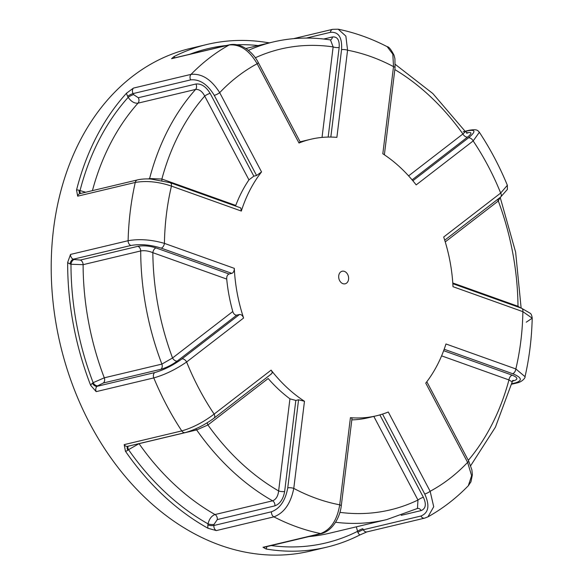 <?xml version="1.0" encoding="UTF-8"?>
<svg xmlns="http://www.w3.org/2000/svg" width="584" height="584" viewBox="0 0 584 584"><rect width="100%" height="100%" fill="white"/><g stroke="black" fill="none" stroke-linecap="round" stroke-linejoin="round"><path stroke-width="0.88" d="M80.57 193.465A4.307 2.533 109.7 0 1 80.023 190.618A254.077 192.041 -103.4 0 1 128.173 97.338L127.64 96.316A8.614 6.512 -103.4 0 1 126.545 93.177L133.466 88.082L191.063 74.365C201.83 73.336 211.371 79.431 219.694 92.652L261.544 171.922L256.58 175.507L253.836 176.164L248.945 179.872A142.109 107.412 76.6 0 0 235.753 205.422L161.885 179.025A236.848 179.025 -103.4 0 1 204.707 96.083C202.246 91.352 199.21 89.14 195.603 89.432A4.307 3.256 76.6 0 0 195.925 84.008L138.328 97.732L133.597 94.623A4.307 0.905 152.2 0 0 128.173 97.338C131.137 101.587 134.415 103.529 138.007 103.156A4.307 3.256 76.6 0 0 138.328 97.732M207.291 422.743A4.307 2.672 52.4 0 0 207.926 424.977L268.158 378.512A142.109 107.412 76.6 0 0 289.934 398.836L295.825 400.441L284.649 491.458A4.307 1.248 7 0 1 278.626 490.94A236.848 179.025 -103.4 0 1 207.926 424.977L196.647 429.941A4.307 3.256 76.6 0 0 195.611 428.89M271.604 373.745L214.021 418.166A4.307 2.672 -127.6 0 0 214.131 414.1L271.115 370.139A142.109 107.412 76.6 0 0 304.476 401.266L298.57 399.792L295.825 400.441M271.115 370.139C272.516 372.139 272.465 373.431 270.961 374.037M154.716 372.585C163.907 369.949 172.974 365.394 181.916 358.919A4.307 2.672 -127.6 0 1 186.617 361.985C175.755 369.475 164.812 374.782 153.789 377.914A4.307 3.256 -103.4 0 1 154.716 372.585L97.119 386.309A4.307 2.672 52.4 0 1 92.411 383.235A8.614 6.512 -103.4 0 0 90.673 385.367L96.192 391.638A4.307 3.256 -103.4 0 1 97.119 386.309L97.849 385.739A4.307 2.672 52.4 0 1 93.141 382.673L104.28 377.819L161.885 364.095L172.55 357.977A236.848 179.025 -103.4 0 1 152.84 252.682C148.54 250.908 144.496 250.332 140.7 250.945A4.307 3.256 76.6 0 0 137.882 246.331L80.285 260.055L74.219 259.522A4.307 2.533 109.7 0 0 70.978 264.267L83.103 264.669A4.307 3.256 76.6 0 0 80.285 260.055M70.511 254.427A4.307 3.256 -103.4 0 0 73.321 259.201A4.307 2.533 109.7 0 0 70.08 263.946A8.614 6.512 -103.4 0 1 67.656 262.442L70.511 254.427L128.108 240.71C139.342 238.732 151.446 239.623 164.418 243.375L234.301 268.348A142.109 107.412 76.6 0 0 243.601 318.024C242.63 315.543 241.272 314.36 239.52 314.477L236.776 315.134L177.259 361.043A4.307 2.672 52.4 0 1 172.55 357.977L232.782 311.513C233.658 314.046 234.987 315.25 236.776 315.134M271.509 511.766C280.028 508.503 285.445 500.546 287.751 487.881A4.307 1.248 -173 0 1 293.774 488.399C290.752 503.488 284.131 512.971 273.903 516.862A4.307 3.256 -103.4 0 1 271.509 511.766L213.905 525.49A4.307 1.248 7 0 1 207.882 524.972L208.021 523.848C209.262 518.913 211.598 515.811 215.022 514.54L272.618 500.816C276.035 499.451 278.035 496.159 278.626 490.94L289.934 398.836M214.021 418.166C204.634 425.006 195.019 429.824 185.194 432.613A4.307 3.256 -103.4 0 1 181.77 430.912C192.778 427.744 203.561 422.144 214.131 414.1A232.542 175.769 -103.4 0 1 186.617 361.985L243.601 318.024M284.649 491.458C283.269 499.079 280.021 503.875 274.896 505.853L217.299 519.577A4.307 3.256 76.6 0 0 215.022 514.54A245.463 185.537 -103.4 0 1 139.05 443.665L128.517 449.68A4.307 2.672 52.4 0 1 128.144 446.205M170.156 182.69L240.754 207.911L241.338 211.058L171.448 186.092A4.307 2.533 -70.3 0 0 170.156 182.69L151.059 179.062C146.146 178.711 141.613 178.996 137.459 179.908L79.862 193.632A4.307 3.256 -103.4 0 0 77.657 196.173L135.262 182.449A4.307 3.256 -103.4 0 1 137.459 179.908M261.544 171.922A142.109 107.412 76.6 0 0 241.338 211.058M452.826 283.693L521.585 308.257A4.307 2.533 109.7 0 1 522.884 311.659L452.994 286.693A142.109 107.412 76.6 0 0 443.694 237.009L500.678 193.048L507.357 185.281C499.597 166.469 490.268 148.803 479.369 132.276L473.164 140.934L416.18 184.894A142.109 107.412 76.6 0 0 382.819 153.767L393.521 66.634L392.813 54.13L387.192 46.691C371.307 38.478 354.977 32.646 338.202 29.2L345.859 36.091L347.575 50.217L336.88 137.357A142.109 107.412 76.6 0 0 310.71 139.277L302.483 141.24A142.109 107.412 76.6 0 0 300.154 141.832M299.395 142.481C300.862 142.138 300.731 142.321 299.001 143.022L257.15 63.751A4.307 0.905 -27.8 0 0 258.216 62.393C253.091 52.443 241.747 42.574 229.797 44.727L172.192 58.451A4.307 3.256 -103.4 0 0 171.557 58.699L229.162 44.975A4.307 3.256 -103.4 0 1 229.797 44.727M310.71 139.277A142.109 107.412 76.6 0 0 299.001 143.022M234.301 268.348C234.293 271.005 233.469 272.677 231.819 273.363L229.081 274.02C227.402 274.714 226.614 276.393 226.709 279.072A142.109 107.412 76.6 0 0 232.782 311.513M347.662 274.422A6.46 4.884 76.6 0 0 342.151 271.231A6.46 4.884 76.6 0 0 338.683 277.196A6.46 4.884 76.6 0 0 342.896 283.656A6.46 4.884 76.6 0 0 345.144 283.802A6.46 4.884 76.6 0 0 347.662 274.422M350.422 417.684L352.043 418.115L341.253 505.992A4.307 1.248 -173 0 0 339.72 504.817L350.422 417.684A142.109 107.412 76.6 0 0 376.585 415.757A142.109 107.412 76.6 0 0 388.294 412.012L430.145 491.283L433.715 506.744L427.955 516.855C442.701 508.627 456.162 498.254 468.324 485.727L471.616 475.704L467.609 462.389A232.542 175.769 -103.4 0 1 430.145 491.283A4.307 0.905 152.2 0 1 424.729 494.006C429.941 505.54 428.671 512.883 420.918 516.03L363.321 529.746A4.307 0.905 -27.8 0 0 357.897 532.469L356.335 526.826M426.816 381.739L468.675 461.031A4.307 0.905 152.2 0 1 467.609 462.389L425.758 383.111A142.109 107.412 76.6 0 0 445.964 343.976L515.847 368.949L525.031 376.687C529.33 357.795 531.725 338.297 532.214 318.192L522.884 311.659A232.542 175.769 -103.4 0 1 515.847 368.949A4.307 2.533 109.7 0 1 512.606 373.694C521.833 377.454 522.775 380.512 515.424 382.87L511.715 383.754M214.27 95.367C207.502 84.198 199.626 79.037 190.654 79.877A4.307 3.256 -103.4 0 1 191.063 74.365A258.383 195.297 -103.4 0 1 229.162 44.975C239.9 43.961 249.229 50.224 257.15 63.751A232.542 175.769 -103.4 0 0 219.694 92.652A4.307 0.905 -27.8 0 1 214.27 95.367L256.58 175.507M126.545 93.177A258.383 195.297 76.6 0 0 76.548 190.019A8.614 6.512 -103.4 0 1 79.125 190.296L85.658 192.253M248.945 179.872L204.707 96.083A4.307 0.905 152.2 0 1 210.123 93.36L253.836 176.164M149.453 178.989A4.307 3.256 76.6 0 0 149.592 178.565L161.885 179.025A4.307 2.533 109.7 0 0 161.885 180.449M67.656 262.442A258.383 195.297 76.6 0 0 90.673 385.367M76.548 190.019L77.657 196.173M267.282 43.377A8.614 6.512 -103.4 0 1 267.625 42.617A258.383 195.297 76.6 0 0 206.962 44.472A258.383 195.297 76.6 0 0 173.908 56.641L171.557 58.699M267.625 42.617L269.523 42.844M266.873 546.617A8.614 6.512 -103.4 0 1 266.078 549.011A258.383 195.297 76.6 0 0 326.741 547.164A258.383 195.297 76.6 0 0 359.795 534.988L366.533 532.068M266.078 549.011L263.026 547.281L320.623 533.557C330.821 529.659 337.187 520.074 339.72 504.817A232.542 175.769 -103.4 0 1 293.774 488.399L304.476 401.266M206.962 44.472L190.508 48.392A258.383 195.297 76.6 0 0 51.786 286.853A258.383 195.297 76.6 0 0 220.248 545.244A258.383 195.297 76.6 0 0 310.279 551.084L326.741 547.164M217.299 519.577L214.043 524.374A4.307 1.248 7 0 1 208.021 523.848A254.077 192.041 -103.4 0 1 128.517 449.68L127.787 450.242A8.614 6.512 -103.4 0 1 125.45 451.257A258.383 195.297 76.6 0 0 207.992 528.257L216.299 530.586L273.903 516.862A258.383 195.297 -103.4 0 0 297.052 526.943A258.383 195.297 -103.4 0 0 320.623 533.557A4.307 3.256 -103.4 0 0 321.733 533.542L264.129 547.266A4.307 3.256 -103.4 0 1 263.026 547.281M125.45 451.257L124.173 444.636L181.77 430.912A258.383 195.297 -103.4 0 1 153.789 377.914L96.192 391.638M526.279 322.171L532.214 318.192C531.914 315.608 531.25 313.966 530.221 313.272L521.585 308.257M465.266 131.436L468.222 130.736C475.763 129.378 475.836 131.758 468.456 137.868A4.307 2.672 52.4 0 1 473.164 140.934A232.542 175.769 -103.4 0 1 500.678 193.048A4.307 2.672 52.4 0 1 500.568 197.115L507.379 189.45L507.357 185.281M306.374 38.069L330.369 32.346C338.581 31.624 342.312 37.405 341.552 49.698A4.307 1.248 7 0 1 347.575 50.217A232.542 175.769 -103.4 0 1 393.521 66.634A4.307 1.248 7 0 1 395.054 67.81L394.915 58.707L393.974 55.057C391.003 49.421 388.747 46.632 387.192 46.691L387.192 46.691M171.448 186.092C158.556 181.726 146.496 180.514 135.262 182.449A258.383 195.297 -103.4 0 0 128.108 240.71A4.307 3.256 -103.4 0 0 130.918 245.477C140.306 243.849 150.387 244.725 161.169 248.12A4.307 2.533 -70.3 0 0 164.418 243.375A232.542 175.769 -103.4 0 1 171.448 186.092M255.332 57.765A236.848 179.025 -103.4 0 1 333.143 46.91L330.507 39.938C310.951 36.88 291.788 37.566 273.042 42.004L245.769 48.508M394.835 69.562A236.848 179.025 -103.4 0 1 462.915 133.977L465.368 131.59L463.221 131.626M322.032 137.415L333.143 46.91A4.307 1.248 -173 0 0 339.173 47.428L328.164 137.072M408.603 175.879L462.915 133.977A4.307 2.672 -127.6 0 0 467.623 137.043L412.107 179.872M500.079 197.487L498.291 200.984A236.848 179.025 -103.4 0 1 518.001 306.279L520.483 307.863M497.714 199.312A4.307 2.672 -127.6 0 0 498.291 200.984L445.249 241.9M452.782 282.97L518.001 306.279A4.307 2.533 -70.3 0 0 517.957 306.965M512.445 380.607L513.241 380.352L512.204 381.921L508.956 379.929A236.848 179.025 -103.4 0 1 468.31 460.345M443.65 350.685L512.204 375.184A4.307 2.533 -70.3 0 0 508.956 379.929L441.599 355.86M420.918 516.03A4.307 3.256 -103.4 0 0 424.59 518.154L366.993 531.878A4.307 3.256 -103.4 0 1 363.321 529.746L362.781 528.732A4.307 0.905 -27.8 0 0 357.364 531.447A254.077 192.041 -103.4 0 1 271.253 545.573M417.458 508.46L417.969 500.035A236.848 179.025 -103.4 0 1 339.924 512.358M379.877 414.903L423.393 497.312A4.307 0.905 -27.8 0 0 417.969 500.035L373.826 416.414M351.823 419.903A142.109 107.412 76.6 0 0 368.358 417.721L376.585 415.757M226.709 279.072L152.84 252.682A4.307 2.533 109.7 0 1 156.081 247.937L229.081 274.02M177.259 361.043C171.893 364.942 166.44 367.686 160.899 369.278L103.302 383.002L97.849 385.739M239.52 314.477L181.916 358.919M214.043 524.374L213.905 525.49A4.307 3.256 -103.4 0 0 216.299 530.586M298.57 399.792L287.751 487.881M274.896 505.853A4.307 3.256 76.6 0 0 272.618 500.816A245.463 185.537 -103.4 0 1 196.647 429.941L139.05 443.665A4.307 3.256 76.6 0 0 139.014 443.614M160.899 369.278A4.307 3.256 76.6 0 0 161.885 364.095A245.463 185.537 -103.4 0 1 140.7 250.945L83.103 264.669A245.463 185.537 -103.4 0 0 104.28 377.819A4.307 3.256 76.6 0 1 103.302 383.002M127.64 96.316A4.307 0.905 152.2 0 1 133.057 93.601L133.597 94.623M92.425 190.639A245.463 185.537 -103.4 0 1 138.007 103.156L195.603 89.432A245.463 185.537 -103.4 0 0 149.592 178.565L147.949 178.959M133.466 88.082A4.307 3.256 -103.4 0 0 133.057 93.601L190.654 79.877M195.925 84.008C201.312 83.505 206.042 86.622 210.123 93.36M70.08 263.946L70.978 264.267A254.077 192.041 -103.4 0 0 93.141 382.673L92.411 383.235M511.584 384.236L516.928 382.965A4.307 3.256 -103.4 0 1 515.424 382.87M468.222 130.736A4.307 3.256 -103.4 0 1 469.193 130.268L465.119 131.239M468.456 137.868L412.851 180.763M467.215 132.94A4.307 3.256 76.6 0 0 467.529 132.736L466.981 132.867M467.529 132.736C472.047 131.926 472.076 133.364 467.623 137.043M330.369 32.346A4.307 3.256 -103.4 0 1 332.654 29.331L293.475 38.668M341.552 49.698L330.829 137.058M330.376 39.916A4.307 3.256 76.6 0 0 332.471 36.953L323.77 39.026M332.471 36.953C337.391 36.522 339.625 40.011 339.173 47.428M74.219 259.522L73.321 259.201L130.918 245.477M161.169 248.12L231.819 273.363M137.882 246.331C143.511 245.353 149.577 245.886 156.081 247.937M248.339 50.377A245.463 185.537 -103.4 0 1 273.042 42.004M173.908 56.641A8.614 6.512 -103.4 0 1 174.937 57.794M512.204 375.184C517.774 377.446 518.351 379.286 513.949 380.71L512.591 381.031M513.949 380.71A4.307 3.256 76.6 0 0 512.993 380.542M444.183 349.247L512.606 373.694M423.393 497.312C426.539 504.255 425.787 508.679 421.13 510.584L401.215 515.329M421.13 510.584A4.307 3.256 76.6 0 0 417.582 508.438M382.542 414.1L424.729 494.006M335.501 522.249A245.463 185.537 -103.4 0 0 386.827 519.563L329.23 533.287A245.463 185.537 -103.4 0 1 309.053 536.565M359.795 534.988A8.614 6.512 -103.4 0 1 357.897 532.469M185.194 432.613L127.597 446.337A4.307 3.256 -103.4 0 1 124.173 444.636M127.787 450.242A4.307 2.672 52.4 0 1 127.765 446.293M189.866 54.239A254.077 192.041 -103.4 0 1 226.628 45.479M237.192 44.764A254.077 192.041 -103.4 0 1 258.186 45.545M80.147 193.567A4.307 2.533 109.7 0 1 79.125 190.296M207.992 528.257A8.614 6.512 -103.4 0 1 207.882 524.972M341.253 505.992C339.983 517.373 332.588 530.549 321.733 533.542M468.675 461.031L471.879 469.828L472.376 474.719L470.952 481.815L468.324 485.727M500.568 197.115L444.723 240.192M479.369 132.276C477.595 130.203 476.953 129.013 469.193 130.268M395.054 67.81L384.374 154.797M338.202 29.2L332.654 29.331M258.216 62.393L300.417 142.328M466.558 133.203L467.645 133.021L465.368 131.59L432.839 93.549L395.31 64.408M521.132 308.096L515.635 252.178L500.189 197.407M470.711 465.645L495.407 427.196L512.204 381.921M386.827 519.563L417.691 508.379M424.59 518.154L427.955 516.855M516.928 382.965C522.731 381.79 525.615 377.271 525.031 376.687"/></g></svg>
